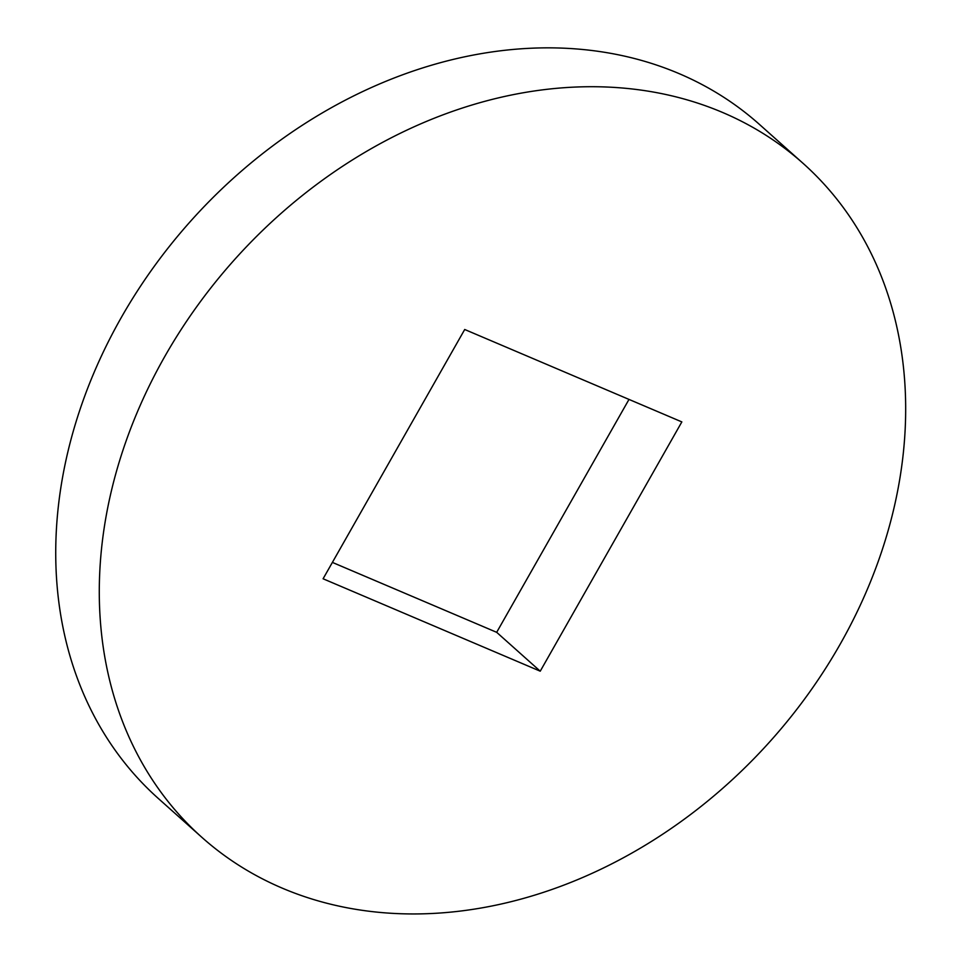 <?xml version="1.0" encoding="UTF-8"?>
<svg xmlns="http://www.w3.org/2000/svg" width="962" height="962" viewBox="0 0 962 962"><rect width="100%" height="100%" fill="white"/><g stroke="black" fill="none" stroke-linecap="round" stroke-linejoin="round"><path stroke-width="1.44" d="M282.191 888.118A451.587 360.173 -48.3 0 1 201.804 837.277A451.587 360.173 -48.3 0 1 233.742 260.534A451.587 360.173 -48.3 0 1 803.138 163.408A451.587 360.173 -48.3 0 1 808.381 693.806A451.587 360.173 -48.3 0 1 282.191 888.118M201.804 837.277L158.249 798.412A451.587 360.173 -48.3 0 1 190.187 221.669A451.587 360.173 -48.3 0 1 759.583 124.543L803.138 163.408M540.235 671.187L681.842 421.909L464.706 329.497L323.088 578.775L540.235 671.187L496.681 632.323L628.992 399.422M332.395 562.409L496.681 632.323"/></g></svg>

